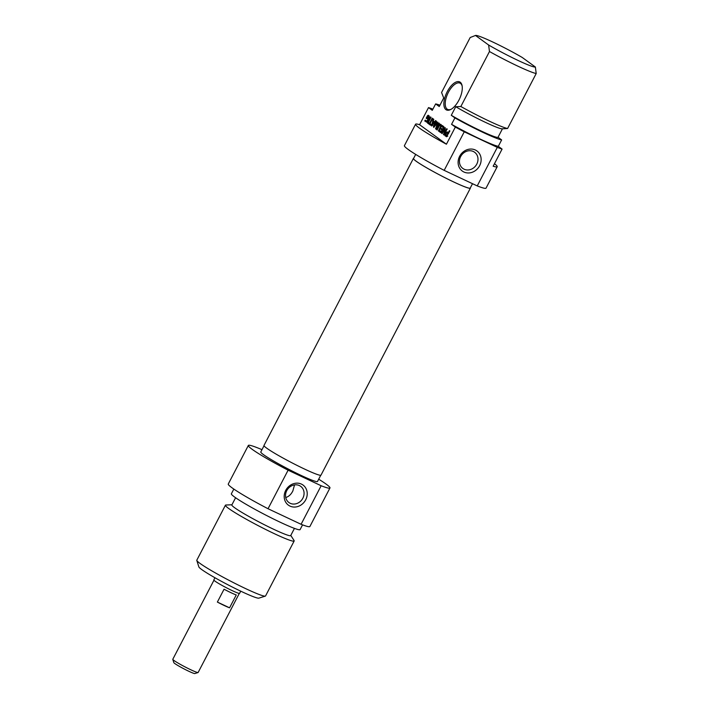 <?xml version="1.0" encoding="UTF-8"?>
<svg xmlns="http://www.w3.org/2000/svg" width="709" height="709" viewBox="0 0 709 709"><rect width="100%" height="100%" fill="white"/><g stroke="black" fill="none" stroke-linecap="round" stroke-linejoin="round"><path stroke-width="1.06" d="M413.382 158.47L263.987 445.447A32.135 2.49 27.5 0 0 291.346 462.498A32.135 2.49 27.5 0 0 321 475.127L470.386 188.151A32.135 2.49 -152.5 0 1 440.732 175.522A32.135 2.49 -152.5 0 1 413.382 158.47A32.135 2.49 -152.5 0 1 413.648 158.32M214.96 577.755L213.826 579.935A14.534 1.126 27.5 0 0 226.198 587.646A14.534 1.126 27.5 0 0 239.607 593.353L240.741 591.173M172.792 659.379L173.829 662.623A11.867 0.922 27.5 0 0 183.932 668.844A11.867 0.922 27.5 0 0 194.815 673.55L198.059 672.54A14.286 1.108 -152.5 0 1 184.96 666.868A14.286 1.108 -152.5 0 1 172.792 659.379A14.286 1.108 -152.5 0 1 172.792 659.281L213.95 580.228M239.296 593.424L198.139 672.478A14.286 1.108 -152.5 0 1 198.059 672.54M224.053 589.223A14.286 1.108 27.5 0 0 236.257 594.966L229.565 607.817A14.286 1.108 -152.5 0 1 217.371 602.074L224.053 589.223M229.565 607.817L217.371 602.074M285.727 497.514C288.687 496.681 291.062 494.492 292.852 490.956L294.527 484.903M196.801 560.447L198.875 566.934A33.908 2.632 27.5 0 0 241.698 591.625A33.908 2.632 27.5 0 0 258.838 598.148L265.334 596.118A38.747 3.004 -152.5 0 1 245.748 588.665A38.747 3.004 -152.5 0 1 196.801 560.447A38.747 3.004 -152.5 0 1 196.81 560.181L225.427 505.207A38.747 3.004 27.5 0 0 274.365 533.691A38.747 3.004 27.5 0 0 294.164 540.985A38.747 3.004 27.5 0 0 294.04 540.462L290.787 535.419M302.849 498.223A10.015 8.863 -54 0 1 288.909 502.53A10.015 8.863 -54 0 1 287.632 489.228A10.015 8.863 -54 0 1 300.687 486.339A10.015 8.863 -54 0 1 302.849 498.223M305.712 499.801A12.434 11.007 126 0 0 295.671 483.228A12.434 11.007 126 0 0 285.754 502.264A12.434 11.007 126 0 0 305.712 499.801M321.15 485.745L288.102 470.191A46.014 3.563 -152.5 0 1 248.336 445.465L228.271 484.017A46.014 3.563 27.5 0 0 268.037 508.734L301.086 524.288A46.014 3.563 27.5 0 0 309.895 526.503L329.96 487.96A46.014 3.563 -152.5 0 1 321.15 485.745L301.086 524.288M268.037 508.734L288.102 470.191M248.336 445.465A46.014 3.563 -152.5 0 1 261.976 449.674M318.687 479.195A46.014 3.563 -152.5 0 1 329.96 487.96M294.164 540.985L265.547 595.968A38.747 3.004 -152.5 0 1 265.334 596.118M231.932 504.781L225.932 505.012A38.747 3.004 27.5 0 0 225.427 505.207M320.734 475.278L317.508 481.473A31.967 2.481 -152.5 0 1 294.749 472.336A31.967 2.481 -152.5 0 1 263.447 454.611A31.967 2.481 -152.5 0 1 260.797 451.952L264.023 445.757M235.592 497.745L231.852 504.932A33.181 2.57 27.5 0 0 273.754 529.322A33.181 2.57 27.5 0 0 290.708 535.57L294.448 528.382M233.828 489.077L231.364 493.792A38.747 3.004 27.5 0 0 280.303 522.276A38.747 3.004 27.5 0 0 300.111 529.579L302.566 524.855M428.732 118.004L429.299 118.27L428.989 118.997L426.845 122.028L424.771 121.026L425.24 120.122L426.375 120.947L427.412 120.548L428.848 117.136L427.944 116.311L427.128 118.864L426.18 118.173L427.438 115.753L428.608 116.303L429.007 115.78M429.592 117.198L429.113 116.861M428.644 116.808L429.583 117.251M428.848 117.136L429.548 117.464M428.803 117.791L429.379 118.057M428.617 118.314L429.175 118.571M428.139 119.334L428.688 119.591M427.589 120.282L428.165 120.548M427.412 120.548L427.988 120.822M426.375 120.947L427.882 120.991M426.561 121.035L427.509 121.478M424.771 121.026L425.941 121.576L426.295 120.893M426.845 122.028L426.348 122.09M426.641 122.081L425.941 121.576M427.438 115.753L428.183 115.23L429.264 116.019L429.291 118.288M428.183 115.23L428.803 115.682M426.18 118.173L427.235 118.669M429.557 123.26L432.215 118.164L432.694 118.518L430.044 123.614L431.037 124.332L430.567 125.236L428.094 123.437L428.564 122.542L430.088 123.517M428.094 123.437L429.264 123.986L429.627 123.295M430.682 125.014L429.264 123.986M434.13 126.237L437.763 122.108L436.363 127.762L438.836 122.985L439.323 123.331L435.787 129.127L437.178 123.242L433.713 127.443L433.394 126.299L436.141 121.017L436.629 121.372L434.112 126.193L434.617 126.468M433.394 126.299L434.387 126.769M437.178 123.242L437.639 123.463M435.565 128.639L436.31 128.994M436.398 127.7L436.921 127.939M436.363 127.762L436.886 128.001M436.283 127.806L436.85 128.072M434.298 126.087L434.75 126.299M434.2 126.202L434.661 126.415M446.741 135.641L447.813 133.673L446.821 132.946L445.624 134.648L447.308 135.906M446.608 135.658L447.796 136.217M448.407 133.806L446.723 132.911M447.813 133.673L448.345 133.921M445.943 132.565L447.087 131.901L448.283 132.769L449.382 130.651L449.869 130.997L446.369 136.722L444.835 135.109L445.943 132.565L446.688 132.911M445.465 133.398L446.014 133.655M445.057 134.24L445.642 134.515M444.835 135.109L446.005 135.667L446.227 134.79M444.933 135.614L446.103 136.163L446.005 135.667M446.759 136.704L446.103 136.163M448.283 132.769L448.815 133.026M447.087 131.901L448.256 132.45M447.113 133.115L447.707 132.459M443.231 127.842L441.831 126.397L442.301 125.493L444.144 127.097L440.821 132.689L439.19 131.502L439.66 130.607L441.37 131.422L442.035 130.146L440.519 129.047L440.989 128.143L442.496 129.242L443.231 127.842L443.763 128.09M442.496 129.242L443.028 129.499M440.519 129.047L441.689 129.596L442.044 128.914M442.035 130.146L442.567 130.394M442.62 130.279L441.689 129.596M441.37 131.422L441.902 131.67M441.326 131.493L441.858 131.741M441.033 131.608L441.787 131.883M441.104 131.644L441.751 131.945M439.19 131.502L440.36 132.051L440.714 131.369M441.237 132.689L440.36 132.051M441.831 126.397L443.001 126.946L443.355 126.264M443.187 127.381L443.94 127.735M443.985 127.655L443.001 126.946M443.311 127.576L443.887 127.85M444.534 129.091L442.124 133.638L441.654 133.292L444.375 128.072L445.367 127.762L444.313 133.274L446.75 128.728L447.219 129.073L443.666 134.852L444.534 129.091L445.119 129.366M444.543 129.171L445.101 129.428M444.534 129.224L445.092 129.49M443.515 134.09L444.375 134.488M443.479 134.524L444.118 134.825M444.454 133.132L444.968 133.381M444.375 133.248L444.906 133.505M444.313 133.274L444.889 133.54M444.375 128.072L445.296 128.506M441.654 133.292L442.168 133.54M432.047 124.952L433.935 122.613L432.96 121.904L432.047 124.828L432.605 125.209M432.96 121.904L434.564 122.772M433.935 122.613L434.484 122.87M432.136 124.89L432.667 125.138M436.035 120.938L431.497 125.998L433.27 118.935L433.784 119.298L433.252 121.009L434.484 121.895L435.53 120.574L436.035 120.938M434.484 121.895L435.051 122.17M431.426 125.023L432.393 125.475M433.616 122.214L433.846 121.443M427.438 122.958L430.558 116.958L431.037 117.313L427.917 123.304L427.438 122.958L427.97 123.206M438.658 125.759L439.19 126.007L437.116 129.995L436.629 129.641L439.677 124.385L440.901 124.385L441.45 125.67L438.844 131.254L438.366 130.908L440.732 126.034L441.317 126.308M440.573 126.627L441.104 126.876M438.366 130.908L438.898 131.156M440.076 124.172L441.237 124.722M439.677 124.385L441.246 124.722M440.271 125.555L440.847 124.935M439.101 124.997L439.731 125.298L439.19 126.007M436.629 129.641L437.161 129.898M440.732 126.034L439.722 125.298M440.138 125.165L441.441 125.759M440.652 125.537L441.415 125.901M488.625 45.013L489.467 51.527L460.85 106.51L455.745 106.722L451.287 115.292L454.903 117.916L451.562 124.341L455.338 127.088L446.422 144.219L419.595 124.722L428.511 107.591L432.286 110.329L435.636 103.913L439.252 106.536L443.71 97.975L441.574 92.498L470.191 37.515L475.491 35.468L488.625 45.013A33.908 2.632 -152.5 0 0 535.366 67.009L522.232 57.464A33.908 2.632 -152.5 0 0 475.544 35.45L475.491 35.468A33.908 2.632 -152.5 0 1 475.544 35.45M445.943 109.629A15.501 7.108 -64.8 0 0 450.738 109.496A15.501 7.108 -64.8 0 0 462.046 85.47A15.501 7.108 -64.8 0 0 449.001 88.705A15.501 7.108 -64.8 0 0 445.943 109.629M455.745 106.722A33.181 2.57 -152.5 0 0 502.105 128.834L507.591 128.506L536.208 73.523L535.366 67.009M494.474 163.699A46.014 3.563 -152.5 0 1 497.195 166.712A46.014 3.563 -152.5 0 1 493.163 166.216L502.078 149.085L498.303 146.338L501.644 139.912L498.028 137.289L502.433 128.816M451.208 109.23A14.534 6.656 115.2 0 1 447.663 109.434A14.534 6.656 115.2 0 1 447.166 109.142A14.534 6.656 115.2 0 1 448.106 92.879A14.534 6.656 115.2 0 1 460.044 83.139A14.534 6.656 115.2 0 1 462.144 86.002M446.422 144.219A46.014 3.563 -152.5 0 1 415.563 124.226A46.014 3.563 -152.5 0 1 419.595 124.722M489.467 51.527A38.747 3.004 27.5 0 0 536.208 73.523M507.591 128.506A38.747 3.004 -152.5 0 1 460.85 106.51M498.028 137.289A33.181 2.57 -152.5 0 1 481.119 130.979A33.181 2.57 -152.5 0 1 451.287 115.292M501.644 139.912A38.747 3.004 -152.5 0 1 454.903 117.916M498.303 146.338A38.747 3.004 -152.5 0 1 451.562 124.341M502.078 149.085A46.014 3.563 -152.5 0 1 497.301 147.366L477.237 185.918A46.014 3.563 27.5 0 0 486.046 188.133L497.195 166.712M415.563 124.226L404.414 145.637A46.014 3.563 27.5 0 0 444.18 170.364L464.253 131.812A46.014 3.563 -152.5 0 1 455.338 127.088M428.511 107.591A46.014 3.563 -152.5 0 1 432.907 109.159M497.301 147.366L464.253 131.812M460.664 156.556A10.015 8.863 -54 0 1 474.605 152.249A10.015 8.863 -54 0 1 475.89 165.56A10.015 8.863 -54 0 1 462.826 168.441A10.015 8.863 -54 0 1 460.664 156.556M459.627 156.299A12.434 11.007 126 0 0 469.668 172.881A12.434 11.007 126 0 0 479.585 153.835A12.434 11.007 126 0 0 459.627 156.299M444.18 170.364L477.237 185.918M472.513 183.693L470.235 188.071A31.967 2.481 -152.5 0 1 440.741 175.513A31.967 2.481 -152.5 0 1 413.533 158.55L415.687 154.402M435.636 103.913A38.747 3.004 -152.5 0 1 439.943 105.224M435.707 128.001L436.655 128.444M437.028 122.56L437.808 122.932M446.918 135.384L447.45 135.641M445.686 132.991L446.253 133.257M445.261 133.806L445.81 134.063M445.048 135.747L446.218 136.296M445.155 135.844L446.324 136.394M440.316 127.168L440.838 127.416M427.651 121.549L426.481 121M447.973 133.487L446.803 132.938M442.248 132.175L441.078 131.626M441.477 125.759L440.307 125.209"/></g></svg>
